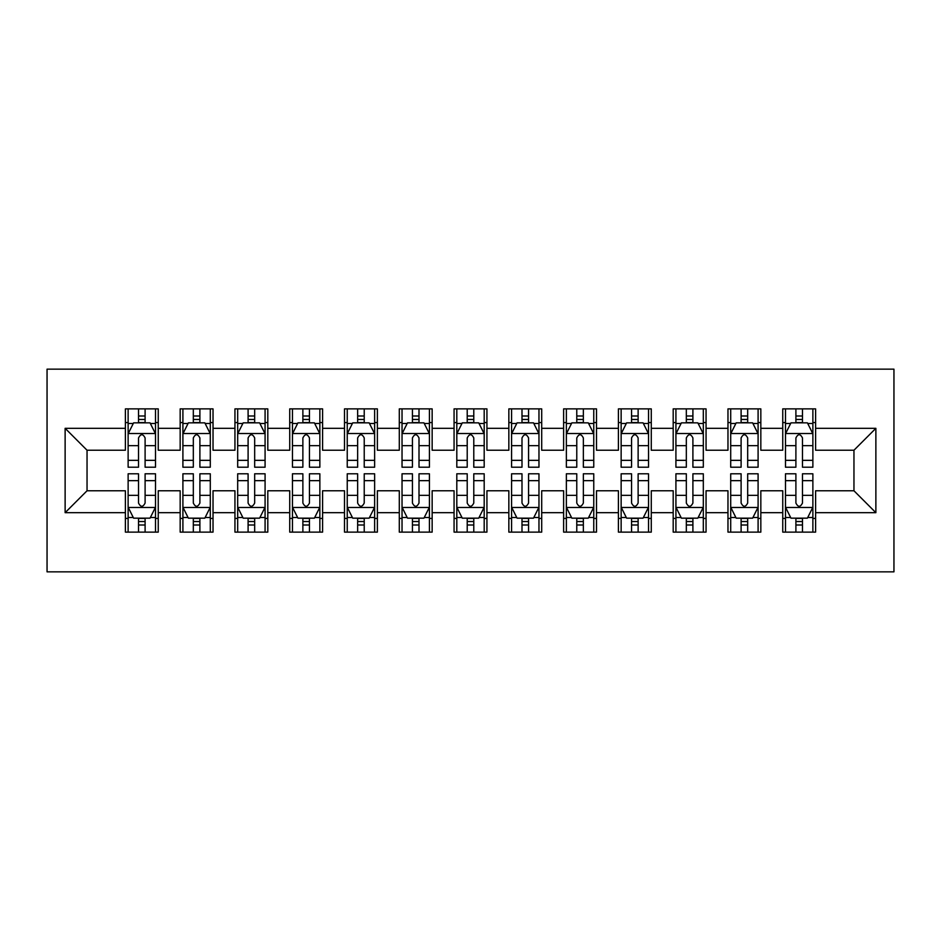 <?xml version="1.0" encoding="UTF-8"?>
<svg xmlns="http://www.w3.org/2000/svg" width="941" height="941" viewBox="0 0 941 941"><rect width="100%" height="100%" fill="white"/><g stroke="black" fill="none" stroke-linecap="round" stroke-linejoin="round"><path stroke-width="1.41" d="M47.05 571.846L893.95 571.846L893.95 369.154L47.05 369.154L47.05 571.846M65.129 512.68L65.129 428.32L125.388 428.32L125.388 450.233L87.043 450.233L87.043 490.767L65.129 512.68L125.388 512.68L125.388 532.124L158.253 532.124L158.253 512.68L180.166 512.68L180.166 532.124L213.031 532.124L213.031 512.68L234.944 512.68L234.944 532.124L267.809 532.124L267.809 512.68L289.722 512.68L289.722 532.124L322.598 532.124L322.598 512.68L344.5 512.68L344.5 532.124L377.376 532.124L377.376 512.68L399.29 512.68L399.29 532.124L432.154 532.124L432.154 512.68L454.068 512.68L454.068 532.124L486.932 532.124L486.932 512.68L508.846 512.68L508.846 532.124L541.71 532.124L541.71 512.68L563.624 512.68L563.624 532.124L596.5 532.124L596.5 512.68L618.402 512.68L618.402 532.124L651.278 532.124L651.278 512.68L673.191 512.68L673.191 532.124L706.056 532.124L706.056 512.68L727.969 512.68L727.969 532.124L760.834 532.124L760.834 512.68L782.747 512.68L782.747 532.124L815.612 532.124L815.612 490.767L853.957 490.767L853.957 450.233L815.612 450.233L815.612 428.32L875.871 428.32L875.871 512.68L815.612 512.68M815.612 428.32L815.612 408.876L782.747 408.876L782.747 428.32L760.834 428.32L760.834 408.876L727.969 408.876L727.969 428.32L706.056 428.32L706.056 408.876L673.191 408.876L673.191 428.32L651.278 428.32L651.278 408.876L618.402 408.876L618.402 428.32L596.5 428.32L596.5 408.876L563.624 408.876L563.624 428.32L541.71 428.32L541.71 408.876L508.846 408.876L508.846 428.32L486.932 428.32L486.932 408.876L454.068 408.876L454.068 428.32L432.154 428.32L432.154 408.876L399.29 408.876L399.29 428.32L377.376 428.32L377.376 408.876L344.5 408.876L344.5 428.32L322.598 428.32L322.598 408.876L289.722 408.876L289.722 428.32L267.809 428.32L267.809 408.876L234.944 408.876L234.944 428.32L213.031 428.32L213.031 408.876L180.166 408.876L180.166 428.32L158.253 428.32L158.253 408.876L125.388 408.876L125.388 428.32M760.834 512.68L760.834 490.767L782.747 490.767L782.747 512.68M875.871 428.32L853.957 450.233M706.056 512.68L706.056 490.767L727.969 490.767L727.969 512.68M782.747 428.32L782.747 450.233L760.834 450.233L760.834 428.32M651.278 512.68L651.278 490.767L673.191 490.767L673.191 512.68M727.969 428.32L727.969 450.233L706.056 450.233L706.056 428.32M596.5 512.68L596.5 490.767L618.402 490.767L618.402 512.68M673.191 428.32L673.191 450.233L651.278 450.233L651.278 428.32M541.71 512.68L541.71 490.767L563.624 490.767L563.624 512.68M618.402 428.32L618.402 450.233L596.5 450.233L596.5 428.32M486.932 512.68L486.932 490.767L508.846 490.767L508.846 512.68M563.624 428.32L563.624 450.233L541.71 450.233L541.71 428.32M432.154 512.68L432.154 490.767L454.068 490.767L454.068 512.68M508.846 428.32L508.846 450.233L486.932 450.233L486.932 428.32M377.376 512.68L377.376 490.767L399.29 490.767L399.29 512.68M454.068 428.32L454.068 450.233L432.154 450.233L432.154 428.32M322.598 512.68L322.598 490.767L344.5 490.767L344.5 512.68M399.29 428.32L399.29 450.233L377.376 450.233L377.376 428.32M267.809 512.68L267.809 490.767L289.722 490.767L289.722 512.68M344.5 428.32L344.5 450.233L322.598 450.233L322.598 428.32M213.031 512.68L213.031 490.767L234.944 490.767L234.944 512.68M289.722 428.32L289.722 450.233L267.809 450.233L267.809 428.32M158.253 512.68L158.253 490.767L180.166 490.767L180.166 512.68M234.944 428.32L234.944 450.233L213.031 450.233L213.031 428.32M87.043 490.767L125.388 490.767L125.388 512.68M180.166 428.32L180.166 450.233L158.253 450.233L158.253 428.32M782.747 422.568L785.488 422.568M812.871 422.568L815.612 422.568M727.969 422.568L730.71 422.568M758.093 422.568L760.834 422.568M673.191 422.568L675.92 422.568M703.315 422.568L706.056 422.568M618.402 422.568L621.142 422.568M648.537 422.568L651.278 422.568M563.624 422.568L566.364 422.568M593.759 422.568L596.5 422.568M508.846 422.568L511.586 422.568M538.97 422.568L541.71 422.568M454.068 422.568L456.808 422.568M484.192 422.568L486.932 422.568M399.29 422.568L402.03 422.568M429.414 422.568L432.154 422.568M344.5 422.568L347.241 422.568M374.636 422.568L377.376 422.568M289.722 422.568L292.463 422.568M319.858 422.568L322.598 422.568M234.944 422.568L237.685 422.568M265.08 422.568L267.809 422.568M180.166 422.568L182.907 422.568M210.29 422.568L213.031 422.568M125.388 422.568L128.129 422.568M155.512 422.568L158.253 422.568M125.388 518.432L128.129 518.432M155.512 518.432L158.253 518.432M180.166 518.432L182.907 518.432M210.29 518.432L213.031 518.432M234.944 518.432L237.685 518.432M265.08 518.432L267.809 518.432M289.722 518.432L292.463 518.432M319.858 518.432L322.598 518.432M344.5 518.432L347.241 518.432M374.636 518.432L377.376 518.432M399.29 518.432L402.03 518.432M429.414 518.432L432.154 518.432M454.068 518.432L456.808 518.432M484.192 518.432L486.932 518.432M508.846 518.432L511.586 518.432M538.97 518.432L541.71 518.432M563.624 518.432L566.364 518.432M593.759 518.432L596.5 518.432M618.402 518.432L621.142 518.432M648.537 518.432L651.278 518.432M673.191 518.432L675.92 518.432M703.315 518.432L706.056 518.432M727.969 518.432L730.71 518.432M758.093 518.432L760.834 518.432M782.747 518.432L785.488 518.432M812.871 518.432L815.612 518.432M65.129 428.32L87.043 450.233M853.957 490.767L875.871 512.68M145.102 415.993L138.527 415.993M155.512 460.349L145.102 460.349L145.102 467.218L155.512 467.218L155.512 433.801L150.031 422.838L133.598 422.838L128.129 433.801L128.129 467.218L138.527 467.218L138.527 460.349L128.129 460.349M128.129 433.801L128.129 408.876M155.512 433.801L155.512 408.876M138.527 422.838L138.527 408.876M145.102 408.876L145.102 422.838M145.102 460.349L145.102 437.906C142.914 433.683 140.727 433.683 138.527 437.906L138.527 460.349M145.102 422.568L138.527 422.568M138.527 525.007L145.102 525.007M128.129 480.651L138.527 480.651L138.527 473.782L128.129 473.782L128.129 507.199L133.598 518.162L150.031 518.162L155.512 507.199L155.512 473.782L145.102 473.782L145.102 480.651L155.512 480.651M155.512 507.199L155.512 532.124M128.129 507.199L128.129 532.124M145.102 518.162L145.102 532.124M138.527 532.124L138.527 518.162M138.527 480.651L138.527 503.094C140.727 507.317 142.914 507.317 145.102 503.094L145.102 480.651M138.527 518.432L145.102 518.432M199.892 415.993L193.317 415.993M210.29 460.349L199.892 460.349L199.892 467.218L210.29 467.218L210.29 433.801L204.82 422.838L188.388 422.838L182.907 433.801L182.907 467.218L193.317 467.218L193.317 460.349L182.907 460.349M182.907 433.801L182.907 408.876M210.29 433.801L210.29 408.876M193.317 422.838L193.317 408.876M199.892 408.876L199.892 422.838M199.892 460.349L199.892 437.906C197.692 433.683 195.505 433.683 193.317 437.906L193.317 460.349M199.892 422.568L193.317 422.568M254.67 415.993L248.095 415.993M265.08 460.349L254.67 460.349L254.67 467.218L265.08 467.218L265.08 433.801L259.598 422.838L243.166 422.838L237.685 433.801L237.685 467.218L248.095 467.218L248.095 460.349L237.685 460.349M237.685 433.801L237.685 408.876M265.08 433.801L265.08 408.876M248.095 422.838L248.095 408.876M254.67 408.876L254.67 422.838M254.67 460.349L254.67 437.906C252.482 433.683 250.282 433.683 248.095 437.906L248.095 460.349M254.67 422.568L248.095 422.568M193.317 525.007L199.892 525.007M182.907 480.651L193.317 480.651L193.317 473.782L182.907 473.782L182.907 507.199L188.388 518.162L204.82 518.162L210.29 507.199L210.29 473.782L199.892 473.782L199.892 480.651L210.29 480.651M210.29 507.199L210.29 532.124M182.907 507.199L182.907 532.124M199.892 518.162L199.892 532.124M193.317 532.124L193.317 518.162M193.317 480.651L193.317 503.094C195.505 507.317 197.692 507.317 199.892 503.094L199.892 480.651M193.317 518.432L199.892 518.432M248.095 525.007L254.67 525.007M237.685 480.651L248.095 480.651L248.095 473.782L237.685 473.782L237.685 507.199L243.166 518.162L259.598 518.162L265.08 507.199L265.08 473.782L254.67 473.782L254.67 480.651L265.08 480.651M265.08 507.199L265.08 532.124M237.685 507.199L237.685 532.124M254.67 518.162L254.67 532.124M248.095 532.124L248.095 518.162M248.095 480.651L248.095 503.094C250.282 507.317 252.47 507.317 254.67 503.094L254.67 480.651M248.095 518.432L254.67 518.432M309.448 415.993L302.873 415.993M319.858 460.349L309.448 460.349L309.448 467.218L319.858 467.218L319.858 433.801L314.376 422.838L297.944 422.838L292.463 433.801L292.463 467.218L302.873 467.218L302.873 460.349L292.463 460.349M292.463 433.801L292.463 408.876M319.858 433.801L319.858 408.876M302.873 422.838L302.873 408.876M309.448 408.876L309.448 422.838M309.448 460.349L309.448 437.906C307.26 433.683 305.072 433.683 302.873 437.906L302.873 460.349M309.448 422.568L302.873 422.568M364.226 415.993L357.651 415.993M374.636 460.349L364.226 460.349L364.226 467.218L374.636 467.218L374.636 433.801L369.154 422.838L352.722 422.838L347.241 433.801L347.241 467.218L357.651 467.218L357.651 460.349L347.241 460.349M347.241 433.801L347.241 408.876M374.636 433.801L374.636 408.876M357.651 422.838L357.651 408.876M364.226 408.876L364.226 422.838M364.226 460.349L364.226 437.906C362.038 433.683 359.85 433.683 357.651 437.906L357.651 460.349M364.226 422.568L357.651 422.568M302.873 525.007L309.448 525.007M292.463 480.651L302.873 480.651L302.873 473.782L292.463 473.782L292.463 507.199L297.944 518.162L314.376 518.162L319.858 507.199L319.858 473.782L309.448 473.782L309.448 480.651L319.858 480.651M319.858 507.199L319.858 532.124M292.463 507.199L292.463 532.124M309.448 518.162L309.448 532.124M302.873 532.124L302.873 518.162M302.873 480.651L302.873 503.094C305.06 507.317 307.248 507.317 309.448 503.094L309.448 480.651M302.873 518.432L309.448 518.432M357.651 525.007L364.226 525.007M347.241 480.651L357.651 480.651L357.651 473.782L347.241 473.782L347.241 507.199L352.722 518.162L369.154 518.162L374.636 507.199L374.636 473.782L364.226 473.782L364.226 480.651L374.636 480.651M374.636 507.199L374.636 532.124M347.241 507.199L347.241 532.124M364.226 518.162L364.226 532.124M357.651 532.124L357.651 518.162M357.651 480.651L357.651 503.094C359.838 507.317 362.038 507.317 364.226 503.094L364.226 480.651M357.651 518.432L364.226 518.432M419.004 415.993L412.429 415.993M429.414 460.349L419.004 460.349L419.004 467.218L429.414 467.218L429.414 433.801L423.932 422.838L407.5 422.838L402.03 433.801L402.03 467.218L412.429 467.218L412.429 460.349L402.03 460.349M402.03 433.801L402.03 408.876M429.414 433.801L429.414 408.876M412.429 422.838L412.429 408.876M419.004 408.876L419.004 422.838M419.004 460.349L419.004 437.906C416.816 433.683 414.628 433.683 412.429 437.906L412.429 460.349M419.004 422.568L412.429 422.568M412.429 525.007L419.004 525.007M402.03 480.651L412.429 480.651L412.429 473.782L402.03 473.782L402.03 507.199L407.5 518.162L423.932 518.162L429.414 507.199L429.414 473.782L419.004 473.782L419.004 480.651L429.414 480.651M429.414 507.199L429.414 532.124M402.03 507.199L402.03 532.124M419.004 518.162L419.004 532.124M412.429 532.124L412.429 518.162M412.429 480.651L412.429 503.094C414.616 507.317 416.816 507.317 419.004 503.094L419.004 480.651M412.429 518.432L419.004 518.432M473.782 415.993L467.218 415.993M484.192 460.349L473.782 460.349L473.782 467.218L484.192 467.218L484.192 433.801L478.722 422.838L462.278 422.838L456.808 433.801L456.808 467.218L467.218 467.218L467.218 460.349L456.808 460.349M456.808 433.801L456.808 408.876M484.192 433.801L484.192 408.876M467.218 422.838L467.218 408.876M473.782 408.876L473.782 422.838M473.782 460.349L473.782 437.906C471.594 433.683 469.406 433.683 467.218 437.906L467.218 460.349M473.782 422.568L467.218 422.568M467.218 525.007L473.782 525.007M456.808 480.651L467.218 480.651L467.218 473.782L456.808 473.782L456.808 507.199L462.278 518.162L478.722 518.162L484.192 507.199L484.192 473.782L473.782 473.782L473.782 480.651L484.192 480.651M484.192 507.199L484.192 532.124M456.808 507.199L456.808 532.124M473.782 518.162L473.782 532.124M467.218 532.124L467.218 518.162M467.218 480.651L467.218 503.094C469.406 507.317 471.594 507.317 473.782 503.094L473.782 480.651M467.218 518.432L473.782 518.432M528.571 415.993L521.996 415.993M538.97 460.349L528.571 460.349L528.571 467.218L538.97 467.218L538.97 433.801L533.5 422.838L517.068 422.838L511.586 433.801L511.586 467.218L521.996 467.218L521.996 460.349L511.586 460.349M511.586 433.801L511.586 408.876M538.97 433.801L538.97 408.876M521.996 422.838L521.996 408.876M528.571 408.876L528.571 422.838M528.571 460.349L528.571 437.906C526.384 433.683 524.184 433.683 521.996 437.906L521.996 460.349M528.571 422.568L521.996 422.568M521.996 525.007L528.571 525.007M511.586 480.651L521.996 480.651L521.996 473.782L511.586 473.782L511.586 507.199L517.068 518.162L533.5 518.162L538.97 507.199L538.97 473.782L528.571 473.782L528.571 480.651L538.97 480.651M538.97 507.199L538.97 532.124M511.586 507.199L511.586 532.124M528.571 518.162L528.571 532.124M521.996 532.124L521.996 518.162M521.996 480.651L521.996 503.094C524.184 507.317 526.372 507.317 528.571 503.094L528.571 480.651M521.996 518.432L528.571 518.432M583.349 415.993L576.774 415.993M593.759 460.349L583.349 460.349L583.349 467.218L593.759 467.218L593.759 433.801L588.278 422.838L571.846 422.838L566.364 433.801L566.364 467.218L576.774 467.218L576.774 460.349L566.364 460.349M566.364 433.801L566.364 408.876M593.759 433.801L593.759 408.876M576.774 422.838L576.774 408.876M583.349 408.876L583.349 422.838M583.349 460.349L583.349 437.906C581.162 433.683 578.962 433.683 576.774 437.906L576.774 460.349M583.349 422.568L576.774 422.568M576.774 525.007L583.349 525.007M566.364 480.651L576.774 480.651L576.774 473.782L566.364 473.782L566.364 507.199L571.846 518.162L588.278 518.162L593.759 507.199L593.759 473.782L583.349 473.782L583.349 480.651L593.759 480.651M593.759 507.199L593.759 532.124M566.364 507.199L566.364 532.124M583.349 518.162L583.349 532.124M576.774 532.124L576.774 518.162M576.774 480.651L576.774 503.094C578.962 507.317 581.15 507.317 583.349 503.094L583.349 480.651M576.774 518.432L583.349 518.432M638.127 415.993L631.552 415.993M648.537 460.349L638.127 460.349L638.127 467.218L648.537 467.218L648.537 433.801L643.056 422.838L626.624 422.838L621.142 433.801L621.142 467.218L631.552 467.218L631.552 460.349L621.142 460.349M621.142 433.801L621.142 408.876M648.537 433.801L648.537 408.876M631.552 422.838L631.552 408.876M638.127 408.876L638.127 422.838M638.127 460.349L638.127 437.906C635.94 433.683 633.752 433.683 631.552 437.906L631.552 460.349M638.127 422.568L631.552 422.568M631.552 525.007L638.127 525.007M621.142 480.651L631.552 480.651L631.552 473.782L621.142 473.782L621.142 507.199L626.624 518.162L643.056 518.162L648.537 507.199L648.537 473.782L638.127 473.782L638.127 480.651L648.537 480.651M648.537 507.199L648.537 532.124M621.142 507.199L621.142 532.124M638.127 518.162L638.127 532.124M631.552 532.124L631.552 518.162M631.552 480.651L631.552 503.094C633.74 507.317 635.928 507.317 638.127 503.094L638.127 480.651M631.552 518.432L638.127 518.432M692.905 415.993L686.33 415.993M703.315 460.349L692.905 460.349L692.905 467.218L703.315 467.218L703.315 433.801L697.834 422.838L681.402 422.838L675.92 433.801L675.92 467.218L686.33 467.218L686.33 460.349L675.92 460.349M675.92 433.801L675.92 408.876M703.315 433.801L703.315 408.876M686.33 422.838L686.33 408.876M692.905 408.876L692.905 422.838M692.905 460.349L692.905 437.906C690.718 433.683 688.53 433.683 686.33 437.906L686.33 460.349M692.905 422.568L686.33 422.568M686.33 525.007L692.905 525.007M675.92 480.651L686.33 480.651L686.33 473.782L675.92 473.782L675.92 507.199L681.402 518.162L697.834 518.162L703.315 507.199L703.315 473.782L692.905 473.782L692.905 480.651L703.315 480.651M703.315 507.199L703.315 532.124M675.92 507.199L675.92 532.124M692.905 518.162L692.905 532.124M686.33 532.124L686.33 518.162M686.33 480.651L686.33 503.094C688.518 507.317 690.718 507.317 692.905 503.094L692.905 480.651M686.33 518.432L692.905 518.432M747.683 415.993L741.108 415.993M758.093 460.349L747.683 460.349L747.683 467.218L758.093 467.218L758.093 433.801L752.612 422.838L736.18 422.838L730.71 433.801L730.71 467.218L741.108 467.218L741.108 460.349L730.71 460.349M730.71 433.801L730.71 408.876M758.093 433.801L758.093 408.876M741.108 422.838L741.108 408.876M747.683 408.876L747.683 422.838M747.683 460.349L747.683 437.906C745.495 433.683 743.308 433.683 741.108 437.906L741.108 460.349M747.683 422.568L741.108 422.568M741.108 525.007L747.683 525.007M730.71 480.651L741.108 480.651L741.108 473.782L730.71 473.782L730.71 507.199L736.18 518.162L752.612 518.162L758.093 507.199L758.093 473.782L747.683 473.782L747.683 480.651L758.093 480.651M758.093 507.199L758.093 532.124M730.71 507.199L730.71 532.124M747.683 518.162L747.683 532.124M741.108 532.124L741.108 518.162M741.108 480.651L741.108 503.094C743.308 507.317 745.495 507.317 747.683 503.094L747.683 480.651M741.108 518.432L747.683 518.432M802.473 415.993L795.898 415.993M812.871 460.349L802.473 460.349L802.473 467.218L812.871 467.218L812.871 433.801L807.402 422.838L790.969 422.838L785.488 433.801L785.488 467.218L795.898 467.218L795.898 460.349L785.488 460.349M785.488 433.801L785.488 408.876M812.871 433.801L812.871 408.876M795.898 422.838L795.898 408.876M802.473 408.876L802.473 422.838M802.473 460.349L802.473 437.906C800.273 433.683 798.086 433.683 795.898 437.906L795.898 460.349M802.473 422.568L795.898 422.568M795.898 525.007L802.473 525.007M785.488 480.651L795.898 480.651L795.898 473.782L785.488 473.782L785.488 507.199L790.969 518.162L807.402 518.162L812.871 507.199L812.871 473.782L802.473 473.782L802.473 480.651L812.871 480.651M812.871 507.199L812.871 532.124M785.488 507.199L785.488 532.124M802.473 518.162L802.473 532.124M795.898 532.124L795.898 518.162M795.898 480.651L795.898 503.094C798.086 507.317 800.273 507.317 802.473 503.094L802.473 480.651M795.898 518.432L802.473 518.432M155.383 433.519L128.258 433.519M128.129 423.497L133.269 423.497M150.36 423.497L155.512 423.497M138.527 445.658L128.129 445.658M155.512 445.658L145.102 445.658M145.102 419.474L138.527 419.474M128.258 507.481L155.383 507.481M155.512 517.503L150.36 517.503M133.269 517.503L128.129 517.503M145.102 495.342L155.512 495.342M128.129 495.342L138.527 495.342M138.527 521.526L145.102 521.526M210.161 433.519L183.036 433.519M182.907 423.497L188.059 423.497M205.15 423.497L210.29 423.497M193.317 445.658L182.907 445.658M210.29 445.658L199.892 445.658M199.892 419.474L193.317 419.474M264.939 433.519L237.826 433.519M237.685 423.497L242.837 423.497M259.928 423.497L265.08 423.497M248.095 445.658L237.685 445.658M265.08 445.658L254.67 445.658M254.67 419.474L248.095 419.474M183.036 507.481L210.161 507.481M210.29 517.503L205.15 517.503M188.059 517.503L182.907 517.503M199.892 495.342L210.29 495.342M182.907 495.342L193.317 495.342M193.317 521.526L199.892 521.526M237.826 507.481L264.939 507.481M265.08 517.503L259.928 517.503M242.837 517.503L237.685 517.503M254.67 495.342L265.08 495.342M237.685 495.342L248.095 495.342M248.095 521.526L254.67 521.526M319.717 433.519L292.604 433.519M292.463 423.497L297.615 423.497M314.706 423.497L319.858 423.497M302.873 445.658L292.463 445.658M319.858 445.658L309.448 445.658M309.448 419.474L302.873 419.474M374.494 433.519L347.382 433.519M347.241 423.497L352.393 423.497M369.484 423.497L374.636 423.497M357.651 445.658L347.241 445.658M374.636 445.658L364.226 445.658M364.226 419.474L357.651 419.474M292.604 507.481L319.717 507.481M319.858 517.503L314.706 517.503M297.615 517.503L292.463 517.503M309.448 495.342L319.858 495.342M292.463 495.342L302.873 495.342M302.873 521.526L309.448 521.526M347.382 507.481L374.494 507.481M374.636 517.503L369.484 517.503M352.393 517.503L347.241 517.503M364.226 495.342L374.636 495.342M347.241 495.342L357.651 495.342M357.651 521.526L364.226 521.526M429.272 433.519L402.16 433.519M402.03 423.497L407.171 423.497M424.262 423.497L429.414 423.497M412.429 445.658L402.03 445.658M429.414 445.658L419.004 445.658M419.004 419.474L412.429 419.474M402.16 507.481L429.272 507.481M429.414 517.503L424.262 517.503M407.171 517.503L402.03 517.503M419.004 495.342L429.414 495.342M402.03 495.342L412.429 495.342M412.429 521.526L419.004 521.526M484.062 433.519L456.938 433.519M456.808 423.497L461.949 423.497M479.051 423.497L484.192 423.497M467.218 445.658L456.808 445.658M484.192 445.658L473.782 445.658M473.782 419.474L467.218 419.474M456.938 507.481L484.062 507.481M484.192 517.503L479.051 517.503M461.949 517.503L456.808 517.503M473.782 495.342L484.192 495.342M456.808 495.342L467.218 495.342M467.218 521.526L473.782 521.526M538.84 433.519L511.728 433.519M511.586 423.497L516.738 423.497M533.829 423.497L538.97 423.497M521.996 445.658L511.586 445.658M538.97 445.658L528.571 445.658M528.571 419.474L521.996 419.474M511.728 507.481L538.84 507.481M538.97 517.503L533.829 517.503M516.738 517.503L511.586 517.503M528.571 495.342L538.97 495.342M511.586 495.342L521.996 495.342M521.996 521.526L528.571 521.526M593.618 433.519L566.506 433.519M566.364 423.497L571.516 423.497M588.607 423.497L593.759 423.497M576.774 445.658L566.364 445.658M593.759 445.658L583.349 445.658M583.349 419.474L576.774 419.474M566.506 507.481L593.618 507.481M593.759 517.503L588.607 517.503M571.516 517.503L566.364 517.503M583.349 495.342L593.759 495.342M566.364 495.342L576.774 495.342M576.774 521.526L583.349 521.526M648.396 433.519L621.283 433.519M621.142 423.497L626.294 423.497M643.385 423.497L648.537 423.497M631.552 445.658L621.142 445.658M648.537 445.658L638.127 445.658M638.127 419.474L631.552 419.474M621.283 507.481L648.396 507.481M648.537 517.503L643.385 517.503M626.294 517.503L621.142 517.503M638.127 495.342L648.537 495.342M621.142 495.342L631.552 495.342M631.552 521.526L638.127 521.526M703.174 433.519L676.061 433.519M675.92 423.497L681.072 423.497M698.163 423.497L703.315 423.497M686.33 445.658L675.92 445.658M703.315 445.658L692.905 445.658M692.905 419.474L686.33 419.474M676.061 507.481L703.174 507.481M703.315 517.503L698.163 517.503M681.072 517.503L675.92 517.503M692.905 495.342L703.315 495.342M675.92 495.342L686.33 495.342M686.33 521.526L692.905 521.526M757.964 433.519L730.839 433.519M730.71 423.497L735.85 423.497M752.941 423.497L758.093 423.497M741.108 445.658L730.71 445.658M758.093 445.658L747.683 445.658M747.683 419.474L741.108 419.474M730.839 507.481L757.964 507.481M758.093 517.503L752.941 517.503M735.85 517.503L730.71 517.503M747.683 495.342L758.093 495.342M730.71 495.342L741.108 495.342M741.108 521.526L747.683 521.526M812.742 433.519L785.617 433.519M785.488 423.497L790.64 423.497M807.731 423.497L812.871 423.497M795.898 445.658L785.488 445.658M812.871 445.658L802.473 445.658M802.473 419.474L795.898 419.474M785.617 507.481L812.742 507.481M812.871 517.503L807.731 517.503M790.64 517.503L785.488 517.503M802.473 495.342L812.871 495.342M785.488 495.342L795.898 495.342M795.898 521.526L802.473 521.526"/></g></svg>

